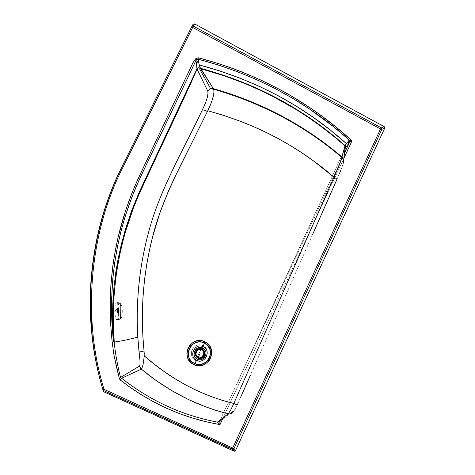 <?xml version="1.0" encoding="UTF-8"?>
<svg xmlns="http://www.w3.org/2000/svg" width="475" height="475" viewBox="0 0 475 475"><rect width="100%" height="100%" fill="white"/><g stroke="black" fill="none" stroke-linecap="round" stroke-linejoin="round"><path stroke-width="0.36" stroke-dasharray="2.38 1.78" d="M343.924 158.199L222.573 419.003L343.924 158.199M192.102 26.208L191.829 26.552L192.102 26.208M155.758 158.306L159.576 150.153M186.218 93.29L189.947 85.399M344.767 152.511L237.821 381.508L239.382 382.179L237.821 381.508L344.767 152.511M120.531 377.477C117.515 365.809 115.413 354.012 114.232 342.089M222.466 418.255L223.695 417.181M144.216 356.084L144.186 356.666M141.669 368.885L141.354 369.152M345.533 147.565L237.791 381.538L239.382 382.179L237.791 381.538L345.533 147.565M217.408 422.109L219.877 420.761L218.862 421.865M144.234 353.489L144.228 355.828M345.681 147.143L345.378 148.224M313.304 135.084L327.964 145.7M341.234 156.863L219.877 420.761L234.062 410.833L237.488 404.463L336.817 179.657C340.593 171.006 342.766 165.425 343.342 162.919L345.568 147.446M231.61 413.434L233.094 412.306L234.062 410.833M223.594 412.621L341.394 156.513M219.877 420.761L219.788 421.331M213.406 88.647L213.958 91.764L213.732 94.038L211.096 103.17M344.785 146.478L343.383 151.008M345.361 148.343L343.811 159.018M343.704 159.826L343.562 160.989M343.104 163.863L340.842 170.103M339.281 173.909L336.817 179.657M312.603 234.448L250.266 375.517M240.688 397.201L238.189 402.871M237.69 404.005L234.181 410.703M232.174 412.039L223.054 418.671M220.121 420.233L223.583 412.644M201.881 349.707L202.196 349.042L201.881 349.707M197.879 358.144L198.176 357.515L197.879 358.144M201.614 348.674C199.215 347.736 197.155 348.341 195.427 350.479C193.937 353.453 194.572 355.858 197.333 357.699L198.087 358.251L197.333 357.699C194.821 356.155 194.073 353.958 195.077 351.102C196.656 348.519 198.835 347.712 201.614 348.674C204.119 350.218 204.868 352.414 203.864 355.258C202.297 357.841 200.118 358.655 197.333 357.699C199.607 358.607 201.62 358.073 203.365 356.096C205.04 353.091 204.458 350.615 201.614 348.674M202.095 349.802L201.323 349.297C203.763 350.966 204.274 353.091 202.837 355.68C201.335 357.396 199.595 357.859 197.63 357.075C200.028 357.901 201.905 357.2 203.258 354.973C204.125 352.515 203.478 350.627 201.323 349.297C198.924 348.466 197.048 349.167 195.688 351.387C194.821 353.851 195.468 355.745 197.63 357.075C195.243 355.484 194.703 353.406 195.997 350.841C197.481 349.006 199.257 348.49 201.323 349.297L202.095 349.802M201.347 348.686C204.096 350.562 204.66 352.955 203.045 355.864C201.352 357.776 199.411 358.293 197.208 357.414L201.347 348.686L197.202 357.402C194.536 355.633 193.925 353.305 195.368 350.431C197.036 348.365 199.025 347.783 201.347 348.686L197.208 357.414C199.411 358.293 201.352 357.776 203.045 355.864C204.66 352.955 204.096 350.562 201.347 348.686L201.347 348.686C199.025 347.783 197.036 348.365 195.368 350.431C193.925 353.305 194.536 355.633 197.208 357.414L201.347 348.686C204.113 350.497 204.683 352.889 203.045 355.864C201.424 357.77 199.476 358.281 197.202 357.402C194.513 355.686 193.901 353.358 195.368 350.431C196.971 348.365 198.966 347.783 201.347 348.686M202.873 345.657L201.655 349.036C196.418 346.334 192.203 355.211 197.612 357.55L195.813 360.537C186.331 356.446 193.729 340.925 202.873 345.657C212.289 349.754 204.98 365.222 195.813 360.537L197.612 357.55C202.861 360.234 207.047 351.381 201.655 349.036L202.873 345.657C201.893 345.07 200.325 344.856 198.17 345.004C193.093 346.358 191.188 350.948 191.336 352.106C191.039 355.923 192.523 358.732 195.795 360.537C198.663 361.76 201.4 361.463 204.013 359.658L205.384 358.37L206.827 355.941L207.361 352.236L206.762 349.748L205.806 348.074L202.873 345.652M120.585 317.312L119.7 319.337L118.239 318.808L121.897 316.665L118.78 318.28L118.275 319.081L120.745 319.218L121.891 316.659L120.834 319.087L119.7 319.337L120.585 317.312M119.587 303.216L120.502 305.758L118.138 304.166L119.587 303.216C120.513 302.961 121.131 303.709 121.434 305.449L120.573 303.139L118.53 303.501L118.263 304.386L121.832 306.292L121.434 305.449L121.832 306.292L120.502 305.758L119.587 303.216M117.438 312.918L117.408 308.352L115.395 310.668L117.438 312.918C118.655 313.791 119.237 313.037 119.195 310.656L118.625 313.405L116.132 312.057L115.401 310.798L116.072 309.296L118.584 307.83L119.195 310.656L118.982 308.566C118.548 307.758 118.02 307.687 117.408 308.352L117.438 312.918M116.915 319.687C115.787 319.2 115.098 316.439 114.855 311.416C114.837 306.369 115.377 303.495 116.47 302.789C117.61 303.169 118.305 305.924 118.566 311.042C118.578 316.196 118.026 319.075 116.915 319.687L120.448 319.218L120.703 304.997C120.341 302.931 118.928 302.195 116.47 302.789C114.463 302.783 114.267 317.009 116.387 319.384L116.915 319.687C118.928 319.924 119.183 305.544 117.046 303.109L116.47 302.789C118.928 302.195 120.341 302.931 120.703 304.997L120.448 319.218L116.915 319.687M102.95 389.862C97.369 371.213 93.593 352.022 91.627 332.292M202.837 355.68L203.621 356.226M204.155 356.642L203.365 356.096M196.745 351.352L195.997 350.841M201.263 349.321C196.537 346.857 192.767 354.962 197.659 357.058C202.344 359.45 206.138 351.411 201.263 349.321M121.891 316.665L121.891 316.665C122.437 312.342 122.413 308.881 121.826 306.292L118.507 304.404L121.499 305.609C121.487 305.882 120.899 302.171 119.629 303.222L118.162 303.81M116.387 319.384L120.828 319.111M117.046 303.109L119.67 303.204M121.891 316.659L120.834 319.087"/><path stroke-width="0.71" d="M232.673 448.044L380.511 128.986L192.666 27.407L122.936 167.271C89.52 232.542 81.908 318.048 104.037 389.322L232.673 448.044L104.037 389.322L103.562 390.551L103.948 391.851L234.009 451.155L232.412 449.35L103.568 390.575L232.412 449.35L232.673 448.044L233.908 448.756L381.847 129.325L381.366 127.858L384.245 126.653L194.548 23.893L193.331 26.107L381.366 127.858L193.331 26.107L192.666 27.407L380.511 128.986L381.366 127.858L380.511 128.986L381.847 129.325L380.511 128.986L232.673 448.044L232.412 449.35L233.083 449.421L233.908 448.756L232.673 448.044M198.384 57.79L219.005 63.763L229.775 67.397L240.374 71.339L261.06 80.133L281.063 90.167L290.789 95.653L309.617 107.481L318.707 113.798L336.199 127.181L352.034 140.82L343.924 158.199L352.034 140.82L349.535 140.279L349.921 142.156L352.034 140.82L349.921 142.156L349.535 140.279L349.018 140.44L349.226 142.951L349.921 142.156L349.226 142.951L349.018 140.44L348.442 141.134L348.674 143.622L349.226 142.951L344.767 152.511L349.226 142.951L348.674 143.622L348.68 140.737L349.535 140.279L352.034 140.82C308.756 101.169 257.533 73.488 198.384 57.79L197.968 59.126L196.709 59.488L195.943 60.509L139.329 179.538L132.169 196.377L125.234 216.208L120.929 231.426L117.414 246.905L114.712 262.598L112.818 278.421L111.583 299.666L111.518 310.312L111.821 320.946L113.525 342.024L112.676 327.293L112.533 312.96L112.997 299.814L114.202 284.887L118.121 258.792L121.57 243.473L125.198 230.138L131.7 210.585L139.116 192.387L196.988 68.833L195.943 60.509L196.252 62.961L198.491 61.501L197.968 59.126C256.156 74.492 306.678 101.549 349.535 140.279L333.723 126.843L309.439 108.941L292.392 98.141L274.669 88.297L256.304 79.462L237.363 71.648L217.9 64.861L197.968 59.126L198.384 57.79L195.789 58.68L198.384 57.79M223.695 417.181L228.154 413.856L216.63 410.59L205.206 406.659L188.343 399.487L171.992 390.794L156.305 380.659L141.342 369.158L142.678 366.314L143.771 360.614L144.228 355.84L144.067 350.983L139.05 352.1L139.614 357.206C140.19 361.445 140.184 364.39 139.597 366.029L140.19 367.751L141.342 369.152L121.624 378.248C150.528 400.894 182.459 415.518 217.408 422.109L220.026 424.603L217.408 422.109C182.501 415.536 150.575 400.918 121.624 378.248L141.342 369.152L139.597 366.029L120.531 377.477L121.624 378.248L120.163 379.887C150.338 403.429 183.623 418.332 220.026 424.603L222.573 419.003L220.026 424.603L217.212 424.086L206.839 421.907L193.141 418.226L179.603 413.642L166.339 408.15L153.425 401.755L140.879 394.476L128.796 386.383L120.163 379.887L119.373 378.67L113.935 354.89L112.183 342.196L110.562 323.083L110.135 303.905L110.901 284.745L112.86 265.691L114.291 256.239L118.026 237.524L125.738 210.081L132.264 192.328L137.857 179.354L192.915 62.831L195.789 58.68L195.943 60.509L197.968 59.126L198.491 61.501L197.119 61.875L196.252 62.961L196.988 68.833L139.116 192.387L131.86 210.152L125.554 228.944L121.57 243.473L118.121 258.792L115.799 272.264L113.952 287.375L112.777 304.178L112.51 318.565L113.383 340.213L113.525 342.024L114.232 342.089C115.205 352.842 117.307 364.64 120.531 377.477L119.373 378.67L120.163 379.887L121.624 378.248L120.531 377.477L139.597 366.029C140.184 364.39 140.19 361.445 139.614 357.206L137.786 337.125C129.23 339.417 121.38 341.068 114.232 342.089L113.204 319.307L113.881 296.489L116.268 273.778L120.371 251.322L124.854 233.647L133.439 207.747L140.897 189.982L155.758 158.306M381.847 129.325L384.732 128.131L384.245 126.653L381.366 127.858L381.847 129.325L233.908 448.756L233.083 449.421L232.412 449.35L234.009 451.155L234.686 451.226L235.517 450.549L233.908 448.756L235.517 450.549L384.732 128.131L381.847 129.325M191.829 26.552L121.968 166.618C102.422 205.734 91.853 248.342 90.268 294.447C89.561 327.548 93.789 359.355 102.95 389.874L104.037 389.322C81.908 318.048 89.52 232.542 122.936 167.271L192.666 27.407L191.847 26.719L192.666 27.407L193.331 26.107L192.102 26.208L193.331 26.107L194.548 23.893L193.034 24.338L191.829 26.552L122.52 165.71C102.79 205.2 92.12 248.223 90.517 294.779C89.805 328.207 94.074 360.323 103.33 391.145L103.948 391.851L103.562 390.551L104.037 389.322L102.95 389.856L103.568 390.575L102.95 389.874L103.33 391.145L102.95 389.874C93.789 359.355 89.561 327.548 90.268 294.447C91.853 248.342 102.422 205.734 121.968 166.618L191.829 26.552M122.022 166.713L122.936 167.271L122.022 166.713M159.576 150.153L186.218 93.29M189.947 85.399L197.089 68.643L198.443 67.213L199.773 66.916L198.491 61.501L199.251 64.944L219.848 70.965L239.934 78.12L259.451 86.403L278.32 95.796L296.483 106.275L313.892 117.776L330.529 130.227L346.358 143.551L348.442 141.134L345.551 144.489L345.853 147.072L348.674 143.622L345.853 147.072L345.396 144.673L345.853 147.072L345.533 147.565L345.307 144.798L345.681 147.143L345.307 144.798L346.358 143.551C304.629 106.174 255.598 79.966 199.251 64.944L199.773 66.916L198.069 67.462L197.066 69.112C176.047 116.565 156.162 155.996 136.283 200.598C117.937 245.937 110.586 293.099 114.232 342.089L113.525 342.024C107.32 284.014 116.286 229.063 140.428 177.181L195.943 60.509L195.789 58.68L192.915 62.831L139.116 176.641C114.897 228.748 105.919 283.937 112.183 342.196L113.525 342.024L112.183 342.196L113.958 355.033L116.595 367.395L119.373 378.67L120.531 377.477M114.232 342.089C121.303 341.086 129.158 339.429 137.786 337.125C135.5 295.919 140.576 255.972 153.003 217.277C165.733 179.182 185.832 144.988 202.314 109.986C206.72 100.943 208.543 94.65 207.777 91.105L197.066 69.112L207.777 91.105L210.609 88.665L213.394 88.629L199.773 66.916L200.557 68.709C255.77 83.6 303.899 109.315 344.945 145.843L345.307 144.798L344.945 145.843L333.319 135.981L321.272 126.599L308.792 117.717L295.883 109.351L271.225 95.511L259.611 89.888L242.945 82.721L223.321 75.519L200.557 68.709L213.394 88.629L210.573 88.677L207.777 91.105C208.543 94.65 206.72 100.943 202.314 109.986C185.832 144.988 165.733 179.182 153.003 217.277C140.576 255.972 135.5 295.919 137.786 337.125L139.05 352.1L144.067 350.983C140.303 313.286 142.898 276.236 151.863 239.833C160.408 203.573 177.757 171.047 193.776 138.997L207.385 111.542C205.022 110.372 203.33 109.856 202.314 109.986C203.33 109.856 205.022 110.372 207.385 111.542L207.908 110.479C212.723 100.255 214.647 93.171 213.667 89.241L213.394 88.629L231.266 94.198L248.704 100.635L265.668 107.962L282.138 116.173L298.015 125.228L313.304 135.084M141.354 369.152C167.74 390.978 196.686 405.876 228.184 413.832L230.506 410.447L233.807 403.465C200.889 395.337 171.03 379.466 144.228 355.84L144.216 356.084M218.862 421.865L217.408 422.109L222.466 418.255M144.186 356.666L143.07 364.616L141.669 368.885M219.788 421.331L220.026 424.603L220.121 420.233M144.228 355.834L154.933 364.687L164.724 371.961L175.53 379.08L186.699 385.51L198.158 391.186L209.867 396.079L222.526 400.413L233.807 403.465L333.99 177.217L313.358 160.799L302.385 153.152L290.949 145.896L279.003 139.032L266.582 132.626L253.727 126.712L240.451 121.303L223.036 115.205L207.795 110.717L174.2 178.458L168.477 190.873L159.748 213.293L152.724 236.467L149.494 249.987L146.567 265.394L144.602 279.229L143.106 294.91L142.429 308.922L142.363 322.958L142.904 336.989L144.234 353.489M204.802 341.751L207.908 343.876L210.223 346.887L211.696 351.779L211.66 354.38L210.051 359.266L208.59 361.332L204.784 364.343L202.611 365.216L198.111 365.702L193.735 364.515L191.769 363.31L188.539 359.646L187.494 357.271L186.889 353.376L187.471 349.588L189.757 345.307L193.331 342.249L195.468 341.27L200.135 340.581L202.516 340.925L204.802 341.751L204.315 342.986C217.354 348.555 207.213 369.966 194.566 363.494L193.735 364.515C207.801 372.062 219.444 348.032 204.802 341.751C190.891 334.347 179.229 358.114 193.735 364.515L194.376 363.405C181.337 357.651 191.835 336.336 204.315 342.986L203.181 346.744C211.767 350.479 205.105 364.574 196.751 360.305L194.566 363.494L197.962 364.438L201.495 364.254L206.186 362.027L208.133 360.056L209.558 357.675L210.538 353.649L210.11 349.832L207.759 345.568L204.315 342.986L204.802 341.751M345.568 147.446L345.681 147.143M327.964 145.7L341.994 157.023L344.785 146.478M234.181 410.703L234.062 410.833C232.75 413.262 230.779 414.271 228.154 413.856L217.408 422.109M211.096 103.17L207.795 110.717L223.036 115.205L240.451 121.303C273.131 133.879 302.551 151.02 328.706 172.734L333.99 177.217C336.015 178.25 336.953 179.063 336.817 179.657C336.953 179.063 336.015 178.25 333.99 177.217L233.807 403.465C236.117 404.664 237.34 404.997 237.488 404.463C237.34 404.997 236.117 404.664 233.807 403.465L230.506 410.447L228.154 413.856L229.852 413.968L231.61 413.434M341.394 156.513L341.234 156.863M343.383 151.008L341.923 157.451C341.175 160.473 338.527 167.058 333.99 177.217L339.673 163.928L341.994 157.023C305.021 125.436 262.158 102.642 213.406 88.647M341.923 157.445C305.015 125.988 262.265 103.247 213.661 89.235L210.573 88.677M343.562 160.989L343.342 162.919L343.645 159.76L341.994 157.005L343.692 159.992L343.104 163.863M343.811 159.018L343.704 159.826M340.842 170.103L339.281 173.909M336.817 179.657L335.92 181.676M335.896 181.729L312.603 234.448M250.266 375.517L240.688 397.201M238.189 402.871L237.987 403.322M237.939 403.441L237.69 404.005M234.062 410.833L232.174 412.039M223.054 418.671L219.877 420.761M200.046 353.572L198.176 357.515L200.046 353.572M202.196 349.042L202.688 348.003C195.837 344.464 190.309 356.084 197.404 359.147L196.751 360.305C205.087 364.622 211.791 350.431 203.181 346.744L202.688 348.003C209.766 351.031 204.25 362.698 197.404 359.147C204.262 362.657 209.742 351.072 202.688 348.003L202.196 349.042M196.751 360.305C188.118 356.577 194.851 342.433 203.181 346.744L204.315 342.986L201.489 342.083L198.241 342.006L195.338 342.778L192.939 344.132L190.92 346.026L189.287 348.608L188.343 351.803L188.284 354.57L188.985 357.509L190.433 360.139L192.215 362.009L194.566 363.494L197.404 359.147C190.291 356.119 195.854 344.423 202.688 348.003L203.181 346.744C194.869 342.386 188.094 356.624 196.751 360.305M198.087 358.251C200.889 359.213 203.08 358.393 204.654 355.799C205.663 352.937 204.909 350.728 202.392 349.173C199.595 348.205 197.404 349.018 195.819 351.619C194.809 354.487 195.563 356.701 198.087 358.251C195.308 356.404 194.673 353.982 196.169 350.989C197.903 348.84 199.981 348.234 202.392 349.173L201.614 348.674L202.392 349.173C205.253 351.132 205.841 353.62 204.155 356.642C202.398 358.631 200.373 359.165 198.087 358.251M198.384 357.622C196.211 356.286 195.558 354.38 196.43 351.904C197.796 349.665 199.684 348.965 202.095 349.802C204.262 351.138 204.915 353.044 204.048 355.508C202.688 357.746 200.8 358.453 198.384 357.622C200.367 358.411 202.112 357.948 203.621 356.226C205.063 353.62 204.553 351.476 202.095 349.802C200.023 348.994 198.241 349.511 196.745 351.352C195.439 353.934 195.985 356.024 198.384 357.622L197.63 357.075L198.384 357.622M102.95 389.862L103.562 390.551L233.083 449.421L234.686 451.226M91.627 332.292L90.517 294.779M210.609 88.665L204.404 77.425L203.989 77.472L204.256 77.318L199.53 68.833L200.408 68.453M200.302 68.257C255.633 83.113 303.869 108.876 345.004 145.54M344.998 145.588L345.45 146.977C345.052 149.423 344.333 152.374 343.692 159.992M341.923 157.451L343.645 159.76M195.427 350.479L196.169 350.989"/></g></svg>
